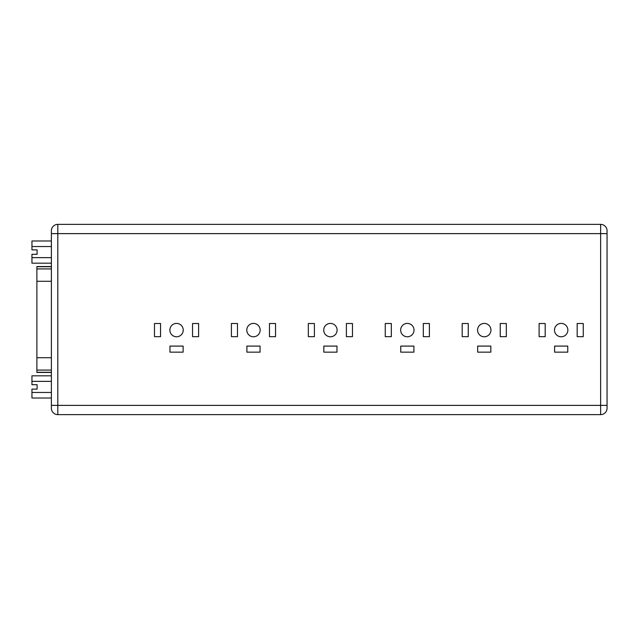 <?xml version="1.0" encoding="UTF-8"?>
<svg xmlns="http://www.w3.org/2000/svg" width="639" height="639" viewBox="0 0 639 639"><rect width="100%" height="100%" fill="white"/><g stroke="black" fill="none" stroke-linecap="round" stroke-linejoin="round"><path stroke-width="0.96" d="M561.186 336.777A6.686 6.686 0 0 1 554.5 330.091A6.686 6.686 0 0 1 561.186 323.406A6.686 6.686 0 0 1 567.863 330.091A6.686 6.686 0 0 1 561.186 336.777M484.258 336.777A6.686 6.686 0 0 1 477.573 330.091A6.686 6.686 0 0 1 484.258 323.406A6.686 6.686 0 0 1 490.944 330.091A6.686 6.686 0 0 1 484.258 336.777M407.331 336.777A6.686 6.686 0 0 1 400.645 330.091A6.686 6.686 0 0 1 407.331 323.406A6.686 6.686 0 0 1 414.016 330.091A6.686 6.686 0 0 1 407.331 336.777M330.403 336.777A6.686 6.686 0 0 1 323.717 330.091A6.686 6.686 0 0 1 330.403 323.406A6.686 6.686 0 0 1 337.088 330.091A6.686 6.686 0 0 1 330.403 336.777M253.475 336.777A6.686 6.686 0 0 1 246.79 330.091A6.686 6.686 0 0 1 253.475 323.406A6.686 6.686 0 0 1 260.161 330.091A6.686 6.686 0 0 1 253.475 336.777M176.548 323.406A6.686 6.686 0 0 0 169.862 330.091A6.686 6.686 0 0 0 176.548 336.777A6.686 6.686 0 0 0 183.233 330.091A6.686 6.686 0 0 0 176.548 323.406M37.094 384.702L37.094 389.127L37.094 384.702L31.95 384.702L31.95 381.363L51.384 381.363M51.384 372.465L36.886 372.465L36.886 266.535L51.384 266.535M51.384 263.188L31.95 263.188L31.95 254.298L37.094 254.298L37.094 249.873L31.95 249.873L31.95 246.534L51.384 246.534M31.95 257.637L51.384 257.637M37.094 254.298L37.094 249.873M51.384 398.017L31.95 398.017L31.95 389.127L37.094 389.127M51.384 405.374L51.384 230.799A6.43 6.43 0 0 1 57.814 224.369L57.814 414.631L600.62 414.631A6.43 6.43 0 0 0 607.05 408.201L607.05 405.374L607.05 408.201A6.43 6.43 0 0 1 600.62 414.631L600.62 405.374L51.384 405.374L51.384 408.201A6.43 6.43 0 0 0 57.814 414.631A6.43 6.43 0 0 1 51.384 408.201M607.05 405.374L607.05 233.626L607.05 405.374L600.62 405.374L600.62 224.369A6.43 6.43 0 0 1 607.05 230.799L607.05 233.626L607.05 230.799A6.43 6.43 0 0 0 600.62 224.369L57.814 224.369A6.43 6.43 0 0 0 51.384 230.799M269.474 336.673L275.537 336.673L275.537 323.51L269.474 323.51L269.474 336.673M231.414 336.673L237.476 336.673L237.476 323.51L231.414 323.51L231.414 336.673M246.894 352.153L260.057 352.153L260.057 346.09L246.894 346.09L246.894 352.153M169.966 352.153L183.129 352.153L183.129 346.09L169.966 346.09L169.966 352.153M192.547 336.673L198.609 336.673L198.609 323.51L192.547 323.51L192.547 336.673M154.486 336.673L160.549 336.673L160.549 323.51L154.486 323.51L154.486 336.673M323.821 346.09L323.821 352.153L336.985 352.153L336.985 346.09L323.821 346.09M400.749 346.09L400.749 352.153L413.912 352.153L413.912 346.09L400.749 346.09M477.676 346.09L477.676 352.153L490.84 352.153L490.84 346.09L477.676 346.09M554.596 346.09L554.596 352.153L567.767 352.153L567.767 346.09L554.596 346.09M308.333 323.51L308.333 336.673L314.404 336.673L314.404 323.51L308.333 323.51M385.261 323.51L385.261 336.673L391.332 336.673L391.332 323.51L385.261 323.51M462.189 323.51L462.189 336.673L468.259 336.673L468.259 323.51L462.189 323.51M539.116 323.51L539.116 336.673L545.187 336.673L545.187 323.51L539.116 323.51M346.394 323.51L346.394 336.673L352.464 336.673L352.464 323.51L346.394 323.51M423.322 323.51L423.322 336.673L429.392 336.673L429.392 323.51L423.322 323.51M500.249 323.51L500.249 336.673L506.32 336.673L506.32 323.51L500.249 323.51M577.177 323.51L577.177 336.673L583.247 336.673L583.247 323.51L577.177 323.51M31.95 246.534L31.95 240.983L51.384 240.983M31.95 392.466L51.384 392.466M31.95 381.363L31.95 375.812L51.384 375.812M607.05 233.626L51.384 233.626M36.886 372.273L51.384 372.273M36.886 370.077L51.384 370.077M36.886 357.72L51.384 357.72M36.886 281.28L51.384 281.28M36.886 268.923L51.384 268.923M36.886 266.727L51.384 266.727"/></g></svg>

